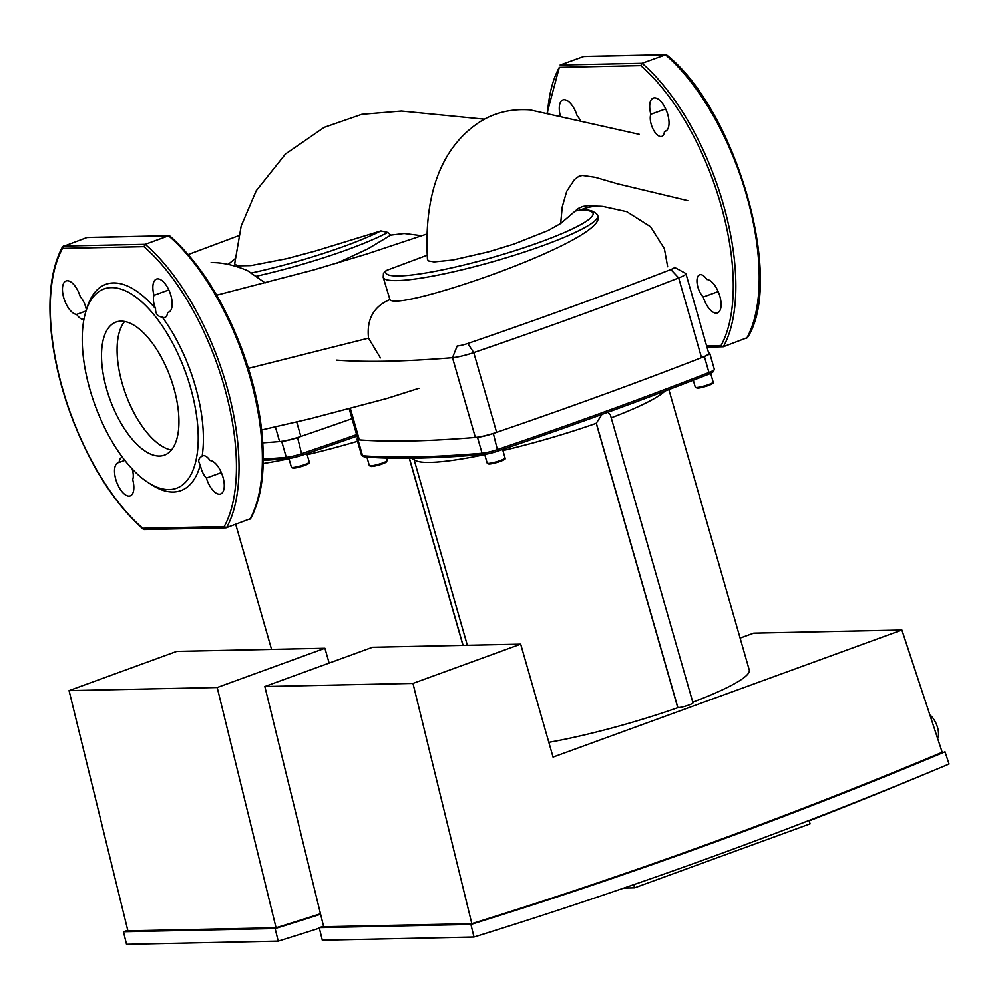 <?xml version="1.0" encoding="UTF-8"?>
<svg xmlns="http://www.w3.org/2000/svg" width="999" height="999" viewBox="0 0 999 999"><rect width="100%" height="100%" fill="white"/><g stroke="black" fill="none" stroke-linecap="round" stroke-linejoin="round"><path stroke-width="1.5" d="M670.816 269.518A1000.449 136.301 164 0 1 467.782 343.494A9.303 1.261 164 0 1 457.155 346.041L452.497 357.704A18.606 2.535 -16 0 0 473.763 352.597A1009.752 137.562 -16 0 0 678.671 277.934A18.606 2.535 -16 0 0 685.913 273.676A18.606 2.535 -16 0 0 685.651 273.401L674.3 267.245A9.303 1.261 164 0 1 670.816 269.518L678.671 277.934L701.535 357.667A18.606 2.535 -16 0 0 708.778 353.409L685.913 273.676M336.476 360.139A1009.752 137.562 -16 0 0 452.497 357.704L475.362 437.437A18.606 2.535 -16 0 0 496.615 432.33A1009.752 137.562 -16 0 0 701.535 357.667M349.288 409.041L357.979 439.348A18.606 2.535 -16 0 0 359.34 439.872A1009.752 137.562 -16 0 0 475.362 437.437M300.849 436.438A1009.752 137.562 -16 0 0 352.048 418.668A1009.752 137.562 164 0 1 297.577 437.562A13.949 1.898 164 0 1 281.706 441.371A1009.752 137.562 164 0 1 262.762 442.819A1009.752 137.562 -16 0 0 279.595 441.546A18.606 2.535 -16 0 0 300.849 436.438L296.666 421.878M319.23 927.659L470.916 924.475A6482.723 5707.886 88.8 0 0 945.017 751.822L949.05 764.035A6495.735 5719.35 -91.2 0 1 473.988 937.037L322.315 940.221L319.23 927.659A6482.723 5707.886 -91.2 0 0 323.564 926.31M471.828 923.675L323.676 926.785L264.822 686.5L412.974 683.391L520.691 644.143L553.071 757.092L901.872 630.007L942.194 752.297A6482.723 5707.886 -91.2 0 1 471.828 923.675L412.974 683.391M473.988 937.037L470.916 924.475M740.109 638.074L753.721 633.116L901.872 630.007M520.691 644.143L372.54 647.252L264.822 686.5M937.524 738.136A13.949 6.244 -112.8 0 0 937.237 726.485A13.949 6.244 -112.8 0 0 929.882 714.972M938.336 768.518A6575.743 5789.792 -91.2 0 1 809.227 820.866L810.089 823.875L634.615 887.811L633.716 884.664M623.925 888.036L634.615 887.811M548.851 742.344A132.093 17.994 -16 0 0 677.772 707.679L596.228 423.314A132.093 17.994 164 0 1 502.934 450.549M484.74 454.595A132.093 17.994 164 0 1 415.659 460.514L411.351 458.179M596.228 423.314L602.022 414.398M665.047 391.034A132.093 17.994 164 0 1 611.226 417.832M692.769 702.197A132.093 17.994 -16 0 0 749.275 670.029L668.855 389.585M607.742 412.312L610.302 414.597L692.956 702.821A8.367 1.136 164 0 1 687.112 705.644A8.367 1.136 164 0 1 677.896 707.679L677.772 707.679M361.763 455.532L364.023 456.768A12.088 1.648 -16 0 0 364.722 456.918A1007.891 137.313 -16 0 0 483.991 454.42A12.088 1.648 -16 0 0 497.739 451.111A1007.891 137.313 -16 0 0 708.391 374.363A12.088 1.648 -16 0 0 713.024 371.865L714.297 369.618A13.949 1.898 164 0 1 708.953 372.502A1009.752 137.562 164 0 1 497.914 449.4A13.949 1.898 164 0 1 482.055 453.209A1009.752 137.562 164 0 1 362.562 455.719A13.949 1.898 164 0 1 361.763 455.532A13.949 1.898 164 0 1 361.563 455.319L356.993 439.373A13.949 1.898 164 0 1 357.729 438.436M708.653 352.972A1009.752 137.562 164 0 1 708.778 352.984A13.949 1.898 164 0 1 709.777 353.384L714.347 369.33A13.949 1.898 164 0 1 714.297 369.618M709.777 353.384A13.949 1.898 164 0 1 704.382 356.556A1009.752 137.562 164 0 1 493.344 433.454A13.949 1.898 164 0 1 477.472 437.262A1009.752 137.562 164 0 1 357.979 439.772A13.949 1.898 164 0 1 356.993 439.373M171.441 450.025A70.792 32.143 70 0 1 122.265 383.628A70.792 32.143 70 0 1 124.613 321.491A70.792 32.143 -110 0 0 125.612 393.931A70.792 32.143 -110 0 0 171.441 450.025M106.681 389.298A70.792 32.143 -110 0 0 164.473 455.107A70.792 32.143 -110 0 0 173.789 387.887A70.792 32.143 -110 0 0 116.009 322.078A70.792 32.143 -110 0 0 106.681 389.298M148.414 482.729A106.056 48.152 -110 0 0 169.193 489.585A106.056 48.152 -110 0 0 190.509 387.537A106.056 48.152 -110 0 0 111.276 287.6A106.056 48.152 -110 0 0 85.939 311.263A106.056 48.152 -110 0 0 148.414 482.729L151.811 484.902A109.765 49.85 -110 0 0 173.327 491.995A109.765 49.85 -110 0 0 200.337 464.835A13.024 5.919 -110 0 0 206.393 478.059A17.67 8.029 -110 0 0 220.654 493.956A17.67 8.029 -110 0 0 222.677 476.148A17.67 8.029 -110 0 0 210.052 460.514A13.024 5.919 -110 0 0 202.785 455.806A13.024 5.919 -110 0 0 202.148 456.131C198.326 458.316 197.727 461.213 200.337 464.835M202.148 456.131A109.765 49.85 -110 0 0 162.3 317.158A13.024 5.919 -110 0 0 164.997 317.407A13.024 5.919 -110 0 0 167.607 312.5A17.67 8.029 -110 0 0 168.569 312.287A17.67 8.029 -110 0 0 170.055 292.932A17.67 8.029 -110 0 0 156.468 279.071A17.67 8.029 -110 0 0 153.996 295.317A13.024 5.919 -110 0 0 155.544 308.641C155.432 313.723 157.68 316.571 162.3 317.158M155.544 308.641A109.765 49.85 -110 0 0 113.374 282.929A109.765 49.85 -110 0 0 87.15 307.417L85.939 311.263M169.892 236.001C199.525 262.437 223.788 300.899 242.695 351.411C252.048 377.197 258.254 402.56 261.326 427.497C265.859 466.471 262.287 496.84 250.637 518.606L226.024 527.859L144.143 529.582M170.404 236.988L169.043 235.689L87.163 237.412L62.55 246.666C50.887 268.431 47.328 298.801 51.848 337.774C54.933 362.712 61.139 388.074 70.479 413.873C89.398 464.373 113.661 502.847 143.294 529.283L142.782 528.284L144.605 529.495M62.512 248.351A170.242 77.31 -110 0 0 142.782 528.284L224.201 526.573L226.511 527.772A172.103 78.147 70 0 0 145.217 244.293L143.931 246.641L62.512 248.351L63.324 246.016L145.217 244.293L168.581 235.776L86.676 237.5M86.351 309.965A13.024 5.919 -110 0 0 80.32 296.865A17.67 8.029 -110 0 0 66.046 280.969A17.67 8.029 -110 0 0 64.036 298.776A17.67 8.029 -110 0 0 76.661 314.41A13.024 5.919 -110 0 0 83.928 319.118A13.024 5.919 -110 0 0 83.991 319.093M122.552 457.342A13.024 5.919 -110 0 0 121.716 457.505A13.024 5.919 -110 0 0 119.093 462.425A17.67 8.029 -110 0 0 118.144 462.637A17.67 8.029 -110 0 0 116.646 481.993A17.67 8.029 -110 0 0 130.245 495.854A17.67 8.029 -110 0 0 132.717 479.607A13.024 5.919 -110 0 0 132.105 468.818M86.026 310.989L76.661 314.41M167.607 312.5L169.443 311.838M168.819 289.922L153.996 295.317M206.393 478.059L221.353 472.602M119.093 462.425L124.838 460.327M127.785 930.419A6482.723 5707.886 -91.2 0 1 123.464 931.767L275.137 928.583A6482.723 5707.886 88.8 0 0 320.604 914.26M320.492 913.76A6482.723 5707.886 -91.2 0 1 276.061 927.784L127.909 930.893L69.043 690.609L217.195 687.499L324.912 648.251L329.158 663.061M123.464 931.767L126.536 944.33L278.221 941.145L275.137 928.583M319.368 928.196A6495.735 5719.35 -91.2 0 1 278.221 941.145M324.912 648.251L176.761 651.36L69.043 690.609M276.061 927.784L217.195 687.499M357.53 441.271A132.093 17.994 164 0 1 307.168 454.67M288.973 458.716A132.093 17.994 164 0 1 263.187 463.486M462.949 645.354L409.278 458.204M263.237 460.377A1007.891 137.313 -16 0 0 288.224 458.529A12.088 1.648 -16 0 0 301.973 455.232A1007.891 137.313 -16 0 0 357.055 436.113M356.631 434.602A1009.752 137.562 164 0 1 302.148 453.509A13.949 1.898 164 0 1 286.276 457.317A1009.752 137.562 164 0 1 263.249 459.041M484.54 119.218L401.423 111.064L361.775 114.348L324.188 127.385L285.502 154.008L256.268 190.709L241.184 225.999L234.665 263.836L237.263 265.809L250.899 265.572L286.75 258.654L315.559 250.936L380.869 230.894L387.762 232.38L390.771 235.09L404.195 233.466L421.64 235.677M265.135 282.917L247.515 270.604C234.141 265.035 222.015 262.362 211.139 262.587L211.214 262.587M235.027 258.778L228.109 264.385M588.086 205.682L582.879 206.406L578.159 208.491L575.262 211.001L581.331 209.952C592.844 208.491 599.025 215.634 597.614 215.722L597.464 215.285M383.204 277.322L389.91 299.55C397.24 312.699 610.551 238.823 597.677 215.934A111.538 15.197 -16 0 1 494.23 261.288A111.538 15.197 -16 0 1 383.204 277.322L383.454 273.314L386.201 270.517L427.247 255.17M575.262 211.001L560.689 223.489L548.139 230.507L514.073 244.006L488.336 251.86L452.772 260.002L434.103 261.875L428.571 260.914L427.485 259.49C424.438 208.179 434.016 152.797 478.846 122.527C493.768 112.787 510.851 108.579 530.094 109.902L639.385 134.39M389.91 299.55C373.638 306.468 366.508 319.33 368.531 338.149L380.407 357.917M337.138 263.099L367.907 248.813L390.771 235.09M547.577 112.725A170.242 77.31 70 0 1 559.34 67.32L640.771 65.609A170.242 77.31 70 0 1 721.041 345.554L723.338 346.753L747.477 337.587C784.902 279.907 735.963 109.952 666.733 54.97M706.992 347.177L723.338 346.753A172.103 78.147 -110 0 0 642.057 63.274L560.152 64.985L584.003 56.394L665.883 54.67L642.057 63.274L640.771 65.609M559.34 67.32L547.227 112.65M560.364 115.996A17.67 8.029 70 0 1 562.887 99.95A17.67 8.029 70 0 1 577.16 115.847A13.024 5.919 70 0 1 580.744 121.179M664.447 131.481A13.024 5.919 70 0 1 661.837 136.388A13.024 5.919 70 0 1 653.059 129.083A13.024 5.919 70 0 1 650.824 114.298A17.67 8.029 70 0 1 653.309 98.052A17.67 8.029 70 0 1 666.895 111.913A17.67 8.029 70 0 1 665.409 131.269A17.67 8.029 70 0 1 664.447 131.481L666.283 130.807M703.234 297.028A13.024 5.919 70 0 1 697.227 284.153A13.024 5.919 70 0 1 699.612 274.787A13.024 5.919 70 0 1 706.892 279.495A17.67 8.029 70 0 1 719.517 295.117A17.67 8.029 70 0 1 717.494 312.924A17.67 8.029 70 0 1 703.234 297.028L718.194 291.583M583.516 56.481L665.421 54.758L667.245 55.969M650.824 114.298L665.659 108.903M467.782 343.494L473.763 352.597L496.615 432.33M359.34 439.872L350.412 408.741M275.349 426.773L279.595 441.546M505.057 457.954A9.303 1.261 164 0 1 500.524 460.427A9.303 1.261 164 0 1 487.175 463.086C487.924 464.635 492.332 464.036 500.399 461.313C504.62 459.702 506.168 458.591 505.057 457.954L502.622 449.45M488.511 463.349A8.367 1.136 -16 0 0 491.57 463.711A8.367 1.136 -16 0 0 500.337 461.326M710.676 373.389L713.186 382.13A9.303 1.261 164 0 1 706.68 385.264A9.303 1.261 164 0 1 696.453 387.525A9.303 1.261 164 0 1 695.292 387.25L693.281 380.232M697.477 388.124A8.367 1.136 -16 0 0 707.692 385.764A8.367 1.136 -16 0 0 712.187 383.067M387.212 460.427A9.303 1.261 164 0 1 380.719 463.573A9.303 1.261 164 0 1 370.492 465.834A9.303 1.261 164 0 1 369.33 465.559L371.291 466.471C380.144 465.247 385.452 463.236 387.212 460.427L386.526 458.029M677.896 707.679L596.278 423.052M371.516 466.433A8.367 1.136 -16 0 0 381.73 464.073A8.367 1.136 -16 0 0 386.226 461.363M493.344 433.454L497.739 451.111M708.391 374.363L708.953 372.502L704.382 356.556M477.472 437.262L482.055 453.209L483.991 454.42M357.979 439.772L362.562 455.719L364.722 456.918M249.862 519.268A172.103 78.147 -110 0 0 168.581 235.776M224.201 526.573A170.242 77.31 -110 0 0 143.931 246.641M309.29 462.062A9.303 1.261 164 0 1 304.757 464.535A9.303 1.261 164 0 1 291.396 467.195C292.158 468.743 296.566 468.156 304.633 465.422C308.841 463.811 310.402 462.699 309.29 462.062L306.843 453.558M292.744 467.457A8.367 1.136 -16 0 0 295.791 467.819A8.367 1.136 -16 0 0 304.57 465.434M463.074 645.354L409.403 458.204M297.577 437.562L301.973 455.232M281.706 441.371L286.276 457.317L288.224 458.529M380.869 230.894A107.817 14.685 164 0 1 250.861 273.077M255.981 276.286A111.538 15.197 -16 0 0 387.762 232.38M578.871 210.165A107.817 14.685 164 0 1 511.588 251.711A107.817 14.685 164 0 1 386.201 270.517M368.531 338.149L248.414 368.356M592.045 211.014L582.779 209.016A58.704 51.686 -91.2 0 1 603.084 206.443A58.704 51.686 -91.2 0 1 603.096 206.443A58.704 51.686 -91.2 0 1 603.184 206.456M560.689 223.489L562.225 206.993L566.683 191.408L574.537 179.508L579.208 176.124L582.567 175.487L595.254 177.335L617.632 183.866L687.762 200.624M721.041 345.554L706.618 345.854M665.421 54.758A172.103 78.147 70 0 1 746.703 338.249M713.186 382.13C716.42 383.104 702.172 388.174 697.252 388.174L695.292 387.25M467.332 645.267L414.11 459.677M366.908 457.08L369.33 465.559M484.665 454.345L487.175 463.086M271.553 649.375L235.727 524.413M288.898 458.466L291.396 467.195M238.661 235.664L188.224 254.508M216.658 295.167L313.711 269.905L366.583 254.058L427.11 233.903M587.999 205.682L603.096 206.443L626.76 211.663L650.511 226.698L664.372 248.614L667.657 266.721M418.956 388.299L386.888 398.489L310.165 418.756L261.626 429.957"/></g></svg>
